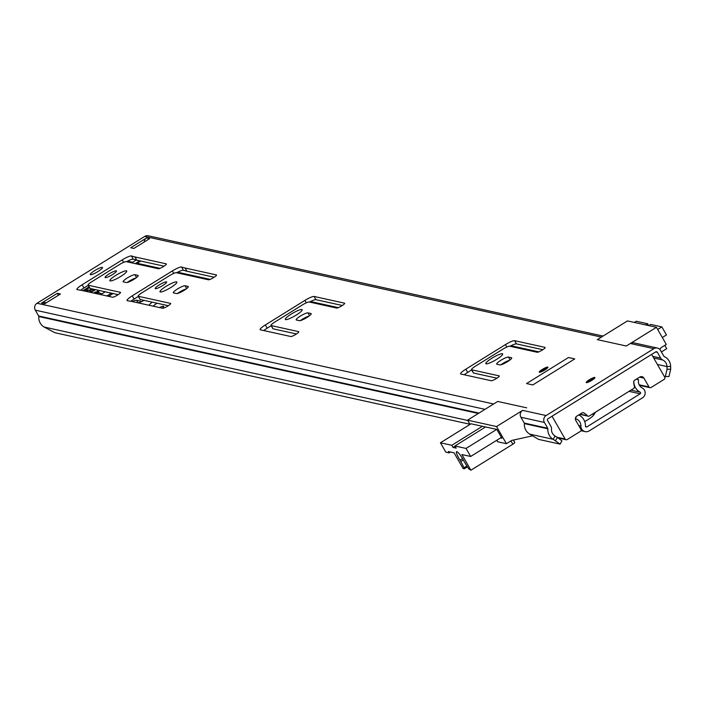 <?xml version="1.0" encoding="UTF-8"?>
<svg xmlns="http://www.w3.org/2000/svg" width="706" height="706" viewBox="0 0 706 706"><rect width="100%" height="100%" fill="white"/><g stroke="black" fill="none" stroke-linecap="round" stroke-linejoin="round"><path stroke-width="1.06" d="M591.84 380.313A5.021 0.882 -29.9 0 0 594.946 377.534A5.021 0.882 -29.9 0 0 589.333 379.757A5.021 0.882 -29.9 0 0 586.236 382.537A5.021 0.882 -29.9 0 0 591.84 380.313M544.847 369.953A5.021 0.882 -29.9 0 0 547.953 367.164A5.021 0.882 -29.9 0 0 542.34 369.397A5.021 0.882 -29.9 0 0 539.243 372.177A5.021 0.882 -29.9 0 0 544.847 369.953M496.38 378.557A4.713 0.821 150.1 0 1 491.27 380.737L460.886 374.039A8.481 1.483 150.1 0 1 460.612 373.871A8.481 1.483 150.1 0 1 465.845 369.176L505.425 344.607A8.481 1.483 150.1 0 1 514.621 340.68L545.006 347.378A4.713 0.821 150.1 0 1 545.156 347.476A4.713 0.821 150.1 0 1 542.252 350.079A4.713 0.821 150.1 0 1 537.142 352.268L509.732 346.214A6.283 1.103 -29.9 0 0 502.919 349.126L475.403 366.211A6.283 1.103 -29.9 0 0 471.52 369.688A6.283 1.103 -29.9 0 0 471.723 369.812L499.133 375.857A4.713 0.821 150.1 0 1 499.292 375.945A4.713 0.821 150.1 0 1 496.38 378.557M507.446 361.701A6.91 1.209 150.1 0 1 499.963 364.905L496.909 364.225A6.91 1.209 150.1 0 1 496.68 364.093A6.91 1.209 150.1 0 1 501.507 359.928A6.91 1.209 150.1 0 1 508.435 357.068L511.497 357.739A6.91 1.209 150.1 0 1 511.718 357.88A6.91 1.209 150.1 0 1 507.446 361.701M491.826 358.26A9.734 1.703 150.1 0 1 502.69 353.935A9.734 1.703 150.1 0 1 496.68 359.328A9.734 1.703 150.1 0 1 485.816 363.643A9.734 1.703 150.1 0 1 491.826 358.26M295.876 334.335A4.713 0.821 150.1 0 1 290.766 336.515L260.382 329.817A8.481 1.483 150.1 0 1 260.108 329.649A8.481 1.483 150.1 0 1 265.341 324.954L304.921 300.385A8.481 1.483 150.1 0 1 314.108 296.467L344.502 303.165A4.713 0.821 150.1 0 1 344.652 303.253A4.713 0.821 150.1 0 1 341.748 305.866A4.713 0.821 150.1 0 1 336.638 308.045L309.228 302A6.283 1.103 -29.9 0 0 302.415 304.913L274.89 321.989A6.283 1.103 -29.9 0 0 271.016 325.466A6.283 1.103 -29.9 0 0 271.219 325.59L298.629 331.635A4.713 0.821 150.1 0 1 298.779 331.732A4.713 0.821 150.1 0 1 295.876 334.335M306.942 317.488A6.91 1.209 150.1 0 1 299.45 320.683L296.396 320.012A6.91 1.209 150.1 0 1 296.176 319.871A6.91 1.209 150.1 0 1 300.994 315.714A6.91 1.209 150.1 0 1 307.931 312.855L310.984 313.526A6.91 1.209 150.1 0 1 311.205 313.658A6.91 1.209 150.1 0 1 306.942 317.488M291.322 314.038A9.734 1.703 150.1 0 1 302.186 309.722A9.734 1.703 150.1 0 1 296.176 315.105A9.734 1.703 150.1 0 1 285.312 319.43A9.734 1.703 150.1 0 1 291.322 314.038M167.737 306.077A4.713 0.821 150.1 0 1 162.636 308.257L131.325 301.356A8.481 1.483 -29.9 0 0 131.281 301.347L127.336 300.685A8.481 1.483 150.1 0 1 127.018 300.509A8.481 1.483 150.1 0 1 132.251 295.823L172.335 270.936A8.481 1.483 150.1 0 1 181.566 267.027L185.016 267.989A8.481 1.483 -29.9 0 0 185.06 268.006L216.363 274.908A4.713 0.821 150.1 0 1 216.513 274.996A4.713 0.821 150.1 0 1 213.609 277.608A4.713 0.821 150.1 0 1 208.499 279.788L176.385 272.71A6.283 1.103 -29.9 0 0 169.581 275.614L142.056 292.699A6.283 1.103 -29.9 0 0 138.182 296.176A6.283 1.103 -29.9 0 0 138.385 296.299L170.499 303.377A4.713 0.821 150.1 0 1 170.649 303.474A4.713 0.821 150.1 0 1 167.737 306.077M117.611 295.029A4.713 0.821 150.1 0 1 112.501 297.208L81.199 290.298A8.481 1.483 -29.9 0 0 81.155 290.298L77.21 289.636A8.481 1.483 150.1 0 1 76.892 289.46A8.481 1.483 150.1 0 1 82.125 284.765L122.209 259.887A8.481 1.483 150.1 0 1 131.44 255.969L134.89 256.94A8.481 1.483 -29.9 0 0 134.934 256.949L166.237 263.85A4.713 0.821 150.1 0 1 166.387 263.947A4.713 0.821 150.1 0 1 163.483 266.55A4.713 0.821 150.1 0 1 158.373 268.73L126.259 261.652A6.283 1.103 -29.9 0 0 119.455 264.565L91.93 281.641A6.283 1.103 -29.9 0 0 88.056 285.118A6.283 1.103 -29.9 0 0 88.259 285.242L120.364 292.328A4.713 0.821 150.1 0 1 120.523 292.416A4.713 0.821 150.1 0 1 117.611 295.029M184.054 290.387A6.91 1.209 150.1 0 1 176.562 293.581L173.508 292.911A6.91 1.209 150.1 0 1 173.288 292.769A6.91 1.209 150.1 0 1 178.106 288.613A6.91 1.209 150.1 0 1 185.043 285.753L188.096 286.424A6.91 1.209 150.1 0 1 188.317 286.557A6.91 1.209 150.1 0 1 184.054 290.387M165.998 286.407A9.734 1.703 150.1 0 1 176.871 282.082A9.734 1.703 150.1 0 1 170.861 287.474A9.734 1.703 150.1 0 1 159.988 291.79A9.734 1.703 150.1 0 1 165.998 286.407M159.265 284.915A6.592 1.156 150.1 0 1 166.625 281.994A6.592 1.156 150.1 0 1 162.556 285.639A6.592 1.156 150.1 0 1 155.196 288.569A6.592 1.156 150.1 0 1 159.265 284.915M133.928 279.329A6.91 1.209 150.1 0 1 126.436 282.532L123.382 281.853A6.91 1.209 150.1 0 1 123.162 281.72A6.91 1.209 150.1 0 1 127.98 277.555A6.91 1.209 150.1 0 1 134.917 274.696L137.97 275.366A6.91 1.209 150.1 0 1 138.191 275.508A6.91 1.209 150.1 0 1 133.928 279.329M115.872 275.349A9.734 1.703 150.1 0 1 126.745 271.033A9.734 1.703 150.1 0 1 120.735 276.417A9.734 1.703 150.1 0 1 109.862 280.732A9.734 1.703 150.1 0 1 115.872 275.349M109.139 273.866A6.592 1.156 150.1 0 1 116.499 270.936A6.592 1.156 150.1 0 1 112.43 274.59A6.592 1.156 150.1 0 1 105.07 277.511A6.592 1.156 150.1 0 1 109.139 273.866M94.613 270.663A7.069 1.235 150.1 0 1 102.494 267.53A7.069 1.235 150.1 0 1 98.134 271.439A7.069 1.235 150.1 0 1 90.244 274.572A7.069 1.235 150.1 0 1 94.613 270.663M130.716 247.753L146.442 237.993L149.575 238.681L133.849 248.441L130.716 247.753M60.46 293.996L44.734 303.756L41.601 303.068L57.327 293.308L60.46 293.996M574.746 358.904L532.809 384.938L526.544 383.552L568.48 357.518L574.746 358.904L568.48 357.518L526.544 383.552L532.809 384.938L574.746 358.904M659.731 349.338L661.054 347.705L666.296 344.457L656.439 327.302L627.457 320.912L597.311 339.621L626.293 346.011L630.352 343.495A5.021 4.854 -77.6 0 1 633.9 342.878L657.401 348.058A5.021 4.854 -77.6 0 1 660.507 350.361L663.852 356.168A0.944 0.909 102.4 0 0 664.258 356.548A11.305 10.925 -77.6 0 1 670.629 366.423L670.7 369.176L668.935 376.572L664.346 376.51M656.439 327.302L626.293 346.011L597.311 339.621L601.371 337.106A5.021 4.854 -77.6 0 1 601.38 337.097L144.748 236.404A5.021 4.854 -77.6 0 1 148.295 235.786L603.039 336.065M469.914 424.244L54.918 332.72L44.116 327.037A11.305 10.925 -77.6 0 1 38.768 316.526A0.944 0.909 102.4 0 0 38.645 315.979L35.3 310.163A5.021 4.854 -77.6 0 1 37.03 303.271L144.748 236.404M470.019 424.421L467.566 420.158L497.712 401.449L526.685 407.839L497.712 401.449L493.653 403.973A5.021 4.854 102.4 0 0 493.644 403.973M467.566 420.158L496.547 426.548L522.625 410.362A5.021 4.854 102.4 0 0 520.904 417.255L524.24 423.062A0.944 0.909 -77.6 0 1 524.364 423.609A11.305 10.925 102.4 0 0 529.712 434.128L538.563 439.379L560.096 444.127L553.213 439.308A11.305 10.925 -77.6 0 1 547.865 428.798A0.944 0.909 102.4 0 0 547.741 428.251L544.397 422.435A5.021 4.854 -77.6 0 1 546.126 415.543L653.853 348.676A5.021 4.854 -77.6 0 1 657.401 348.058M127.256 282.471A6.91 1.209 150.1 0 1 135.949 277.97M177.382 293.528A6.91 1.209 150.1 0 1 186.075 289.028M126.471 261.697A8.481 1.483 150.1 0 1 133.293 259.181L136.735 260.152A8.481 1.483 -29.9 0 0 136.779 260.161L164.066 266.18M80.74 290.228A8.481 1.483 150.1 0 1 83.979 287.977L88.197 285.365M89.9 288.101A6.283 1.103 -29.9 0 0 89.9 288.339A6.283 1.103 -29.9 0 0 90.103 288.463L118.193 294.658M176.597 272.754A8.481 1.483 150.1 0 1 183.419 270.239L186.869 271.21A8.481 1.483 -29.9 0 0 186.905 271.219L214.192 277.237M130.866 301.277A8.481 1.483 150.1 0 1 134.105 299.035L138.323 296.414M140.026 299.15A6.283 1.103 -29.9 0 0 140.026 299.388A6.283 1.103 -29.9 0 0 140.229 299.512L168.319 305.707M300.271 320.63A6.91 1.209 150.1 0 1 308.963 316.129M309.466 302.053A8.481 1.483 150.1 0 1 315.961 299.679L342.322 305.495M263.77 330.567A8.481 1.483 150.1 0 1 267.186 328.175L271.157 325.713M272.86 328.449A6.283 1.103 -29.9 0 0 272.869 328.687A6.283 1.103 -29.9 0 0 273.063 328.811L296.458 333.964M500.775 364.843A6.91 1.209 150.1 0 1 509.467 360.342M509.97 346.267A8.481 1.483 150.1 0 1 516.465 343.893L542.835 349.708M464.274 374.78A8.481 1.483 150.1 0 1 467.699 372.389L471.661 369.926M473.364 372.662A6.283 1.103 -29.9 0 0 473.373 372.9A6.283 1.103 -29.9 0 0 473.576 373.024L496.962 378.187M555.516 440.676L557.369 437.411L555.066 436.043A7.537 7.289 -77.6 0 1 551.501 429.036A4.713 4.554 102.4 0 0 550.883 426.292L547.547 420.485A1.253 1.218 -77.6 0 1 547.971 418.755L655.697 351.888A1.253 1.218 -77.6 0 1 657.365 352.312L660.71 358.127A4.713 4.554 102.4 0 0 662.731 359.989A7.537 7.289 -77.6 0 1 666.985 366.573L667.055 369.317L670.7 369.176M557.369 437.411L561.958 440.862L560.096 444.127M665.29 376.722L667.055 369.317M144.201 242.017A4.713 4.554 -77.6 0 1 146.442 237.993M41.601 303.068A4.713 4.554 -77.6 0 1 44.928 302.495L46.296 302.795M57.327 293.308L58.448 295.249M500.501 437.949L501.913 438.267L496.83 429.425L471.026 423.794M496.547 426.548L506.405 443.703L497.792 441.806L496.874 440.2M558.119 437.976L566.106 439.732A1.571 1.518 -77.6 0 0 567.218 439.547L580.323 431.41A1.571 1.518 -77.6 0 0 580.861 429.257L575.778 420.414A3.142 3.036 -77.6 0 1 576.855 416.108L582.123 412.834A1.571 1.518 -77.6 0 1 583.641 412.798A17.924 17.323 102.4 0 1 587.471 415.772A1.571 1.518 -77.6 0 0 589.325 416.002L633.759 388.415A1.571 1.518 -77.6 0 0 634.447 386.614A17.924 17.323 102.4 0 1 633.741 381.699A1.571 1.518 -77.6 0 1 634.491 380.331L639.76 377.057A3.142 3.036 -77.6 0 1 643.925 378.107L649.008 386.95L639.151 384.779M566.106 439.732A1.571 1.518 -77.6 0 1 565.135 439.017L552.039 416.24L651.638 354.412L664.734 377.189A1.571 1.518 -77.6 0 1 664.196 379.343L651.091 387.479A1.571 1.518 -77.6 0 1 649.008 386.95M532.589 435.831L511.647 440.447L506.405 443.703M462.527 458.556L460.021 460.118A8.004 1.491 58.2 0 1 458.759 458.053A8.004 1.491 58.2 0 1 456.526 451.699A8.004 1.491 58.2 0 1 462.748 458.935A8.004 1.491 58.2 0 1 463.833 460.956A3.142 0.582 58.2 0 0 464.257 461.75A3.142 0.582 58.2 0 0 464.601 462.324L468.687 468.802L470.911 470.214L461.892 454.54L470.664 456.473L466.048 448.434L496.715 429.398M471.096 423.75L440.429 442.786L451.787 445.292L482.454 426.256M485.587 426.945L454.92 445.98L466.048 448.434M501.41 437.385L470.664 456.473M454.92 445.98L456.155 448.125L453.023 447.436L451.787 445.292M440.429 442.786L445.83 452.167L449.113 452.89L448.345 451.549L454.064 452.811L463.074 468.484L464.372 468.758L464.089 467.787L460.824 461.486L463.312 459.941M460.021 460.118A3.142 0.582 58.2 0 1 460.824 461.486M455.035 446.183L453.023 447.436M450.507 452.025L449.113 452.89M513.359 440.067L514.683 442.38A3.142 0.547 150.1 0 1 514.789 442.441A3.142 0.547 150.1 0 1 512.847 444.18L470.911 470.214M657.683 329.473L661.84 326.896L650.72 324.442L648.814 325.625M645.681 324.928L647.587 323.745L636.23 321.248L634.323 322.43M664.814 345.375L666.711 348.676L661.425 351.95M647.587 323.745L648.646 325.581M661.84 326.896L666.464 334.935L662.307 337.512M152.205 302.15A15.859 2.78 -29.9 0 0 148.975 305.248M181.407 291.887L180.286 291.64M117.823 294.57A15.859 2.78 -29.9 0 0 116.499 295.682M138.279 302.892A15.859 2.78 -29.9 0 0 144.095 300.368M131.131 280.909L130.019 280.661M108.574 296.344L113.101 293.528M136.32 263.868A6.283 6.072 -77.6 0 1 137.114 263.285L140.732 261.035M153.096 306.157A15.859 2.78 150.1 0 1 156.988 303.209M96.166 292.081A56.454 9.893 -29.9 0 0 99.016 290.422M139.744 260.823A1.88 1.818 102.4 0 0 139.682 260.858L135.217 263.629M93.439 292.999A6.283 6.072 102.4 0 0 94.869 292.355L95.222 292.134A0.944 0.909 -77.6 0 1 95.884 292.019L99.414 292.796A0.944 0.909 102.4 0 1 99.996 293.228A1.571 1.518 102.4 0 0 102.079 293.749L105.229 291.799M99.414 292.796A0.944 0.909 102.4 0 0 98.743 292.911L95.222 292.134M94.869 292.355L98.743 292.911M98.39 293.131A6.283 6.072 -77.6 0 1 96.96 293.775M90.968 292.46A14.447 13.961 -77.6 0 1 90.906 292.416A1.88 1.818 102.4 0 0 89.512 292.134M106.924 295.973L111.451 293.166M85.991 291.357A1.88 1.818 -77.6 0 1 86.75 291.357L90.28 292.134M131.695 262.853L136.152 260.082A1.88 1.818 -77.6 0 1 136.258 260.02M89.627 290.307A42.828 7.501 150.1 0 1 91.745 288.825M92.265 288.939A40.816 7.148 -29.9 0 0 89.856 290.634M95.107 289.566A58.483 10.246 150.1 0 1 90.677 292.072M95.61 289.672A60.478 10.599 150.1 0 1 90.853 292.381L89.777 290.501L87.941 290.06L89.256 290.387M87.941 290.06A58.483 10.246 150.1 0 1 86.008 291.119A3.142 0.547 150.1 0 1 85.682 291.296M84.27 290.978A40.816 7.148 150.1 0 1 86.026 289.636L85.479 289.513A42.828 7.501 -29.9 0 0 83.705 290.854M87.173 289.928L86.026 289.636L87.412 290.351M92.68 289.028A40.816 7.148 -29.9 0 0 90.209 290.766A3.142 0.547 150.1 0 1 92.433 289.434L93.077 289.116M89.777 290.501L88.462 290.175A60.478 10.599 -29.9 0 1 86.379 291.322M85.479 289.513L86.635 289.813M97.86 292.452A15.532 2.718 150.1 0 1 99.555 290.545M159.397 307.551A6.91 1.209 150.1 0 1 163.651 306.395A6.91 1.209 150.1 0 1 162.274 308.178M636.371 379.157L638.577 379.678A7.475 7.228 102.4 0 0 642.239 387.973A5.648 5.463 -77.6 0 1 642.469 397.831L589.148 430.925A5.648 5.463 -77.6 0 1 580.906 426.053A7.475 7.228 102.4 0 0 575.611 418.764L575.355 418.711M633.82 381.196A12.187 11.781 102.4 0 0 640.121 392.165A0.944 0.909 -77.6 0 1 640.157 393.816L586.836 426.909A0.944 0.909 -77.6 0 1 585.459 426.097A12.187 11.781 102.4 0 0 578.743 414.934M576.167 416.681L575.611 418.764M132.366 301.586A7.069 1.235 150.1 0 1 136.576 300.226L140.415 301.074A7.069 1.235 150.1 0 1 140.635 301.206A7.069 1.235 150.1 0 1 140.185 302.159M82.92 290.678L89.062 286.865M86.459 289.469L89.477 287.598M584.709 421.535A9.416 1.65 -29.9 0 0 587.886 419.708A9.416 1.65 -29.9 0 0 593.525 415.216L592.749 413.875M595.546 412.136L593.525 415.216M493.653 403.973L37.03 303.271M546.126 415.543L522.625 410.362M653.853 348.676L630.352 343.495M547.865 428.798L524.364 423.609M555.066 436.043L553.213 439.308L529.712 434.128M547.741 428.251L524.24 423.062M544.397 422.435L520.904 417.255M657.418 364.464L666.985 366.573L670.629 366.423M478.35 413.469L38.768 316.526M467.734 420.458L44.116 327.037M478.968 413.081L38.645 315.979M485.004 409.339L35.3 310.163M662.731 359.989L653.694 357.995M660.71 358.127L652.768 356.371M657.365 352.312L655.636 351.932M134.917 274.696L136.54 277.52M185.043 285.753L186.666 288.577M134.934 256.949L136.779 260.161M134.89 256.94L136.735 260.152M131.44 255.969L133.293 259.181M122.209 259.887L123.629 262.358M82.125 284.765L83.979 287.977M88.259 285.242L90.103 288.463M185.06 268.006L186.905 271.219M185.016 267.989L186.869 271.21M181.566 267.027L183.419 270.239M172.335 270.936L173.755 273.407M132.251 295.823L134.105 299.035M138.385 296.299L140.229 299.512M307.931 312.855L309.555 315.679M314.108 296.467L315.961 299.679M304.921 300.385L306.316 302.821M265.341 324.954L267.186 328.175M271.219 325.59L273.063 328.811M508.435 357.068L510.059 359.892M514.621 340.68L516.465 343.893M505.425 344.607L506.829 347.043M465.845 369.176L467.699 372.389M471.723 369.812L473.576 373.024M587.471 415.772L580.032 414.131M565.135 439.017L557.087 437.243M582.794 412.613L583.641 412.798M639.601 377.154L643.925 378.107M466.931 466.022L464.089 467.787M510.95 440.879L512.847 444.18M464.407 468.705L467.434 466.825M540.196 372.186A4.315 0.759 150.1 0 1 542.676 369.706A4.315 0.759 150.1 0 1 547.477 367.994M546.444 368.867A3.53 0.618 -29.9 0 0 543.249 370.421A3.53 0.618 -29.9 0 0 541.467 371.727M587.189 382.546A4.315 0.759 150.1 0 1 589.669 380.066A4.315 0.759 150.1 0 1 594.47 378.363M593.437 379.228A3.53 0.618 -29.9 0 0 590.251 380.781A3.53 0.618 -29.9 0 0 588.46 382.096M506.564 362.24L505.434 361.984M306.051 318.018L304.93 317.771M183.163 290.916L182.033 290.669M133.037 279.867L131.907 279.62M508.452 361.057L507.764 360.907M307.948 316.835L307.26 316.685M185.06 289.734L184.372 289.584M134.934 278.685L134.246 278.535M538.802 351.862L511.003 345.737M338.298 307.648L310.499 301.515M210.159 279.391L177.621 272.216M160.033 268.333L137.114 263.285M132.604 262.288L127.495 261.158M129.101 281.217L129.392 281.729L129.074 281.235M90.889 291.957L90.209 290.766M139.682 260.858L136.152 260.082M92.433 289.434L93.148 290.687M100.04 293.308L102.079 293.749M580.906 426.053L578.743 425.577M640.121 392.165L630.97 390.153M586.836 426.909L585.618 426.636M640.157 393.816L629.028 391.353M136.576 300.226L138.085 302.848M88.056 285.118L89.9 288.339M138.182 296.176L140.026 299.388M271.016 325.466L272.869 328.687M471.52 369.688L473.373 372.9M497.642 441.709L496.803 440.253M588.222 416.196L579.732 414.316M639.468 385.352L649.979 387.673M467.451 466.842L464.372 468.758M514.789 442.441L513.412 440.059M86.617 289.504L86.079 289.389M89.177 290.069L88.656 289.954M585.159 431.622L580.932 430.695"/></g></svg>

